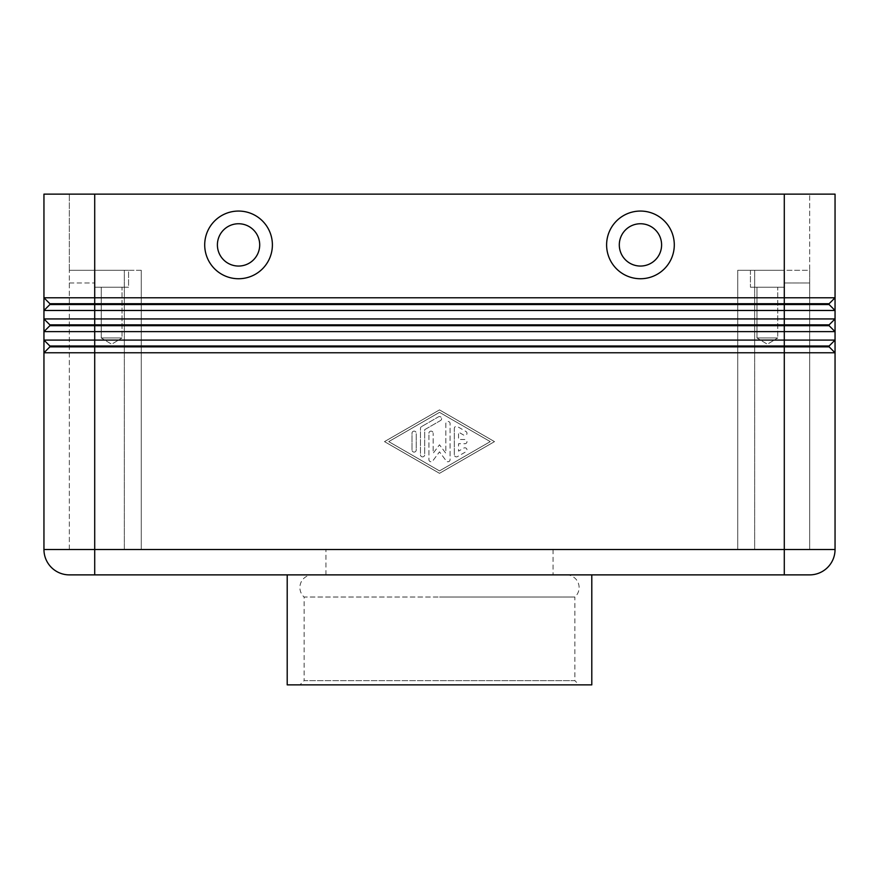 <?xml version="1.0" encoding="UTF-8"?>
<svg xmlns="http://www.w3.org/2000/svg" width="879" height="879" viewBox="0 0 879 879"><rect width="100%" height="100%" fill="white"/><g stroke="black" fill="none" stroke-linecap="round" stroke-linejoin="round"><path stroke-width="0.66" stroke-dasharray="4.39 3.3" d="M299.893 684.873L439.5 684.873L299.893 684.873L304.123 680.643L439.5 680.643L304.123 680.643L304.123 597.028L439.5 597.028L304.123 597.028A12.691 12.691 0 0 1 312.583 574.877L566.417 574.877L312.583 574.877M566.417 574.877A12.691 12.691 0 0 1 574.877 597.028L439.5 597.028L574.877 597.028L574.877 680.643L439.5 680.643L574.877 680.643L579.107 684.873L287.202 684.873M815.998 304.552L829.128 304.552L835.05 310.474L43.95 310.474L43.95 297.783L49.872 303.705L49.872 304.552L43.95 310.474L49.872 304.552L815.998 304.552M43.95 194.127L835.05 194.127L835.05 331.625L43.95 331.625L43.95 318.934L49.872 324.856L49.872 325.702L829.128 325.702L835.05 331.625L835.05 352.776L43.95 352.776L43.95 340.085L49.872 346.007L49.872 346.853L43.95 352.776L49.872 346.853L829.128 346.853L835.05 352.776L835.05 549.496A25.381 25.381 0 0 1 809.669 574.877L69.331 574.877A25.381 25.381 0 0 1 43.95 549.496L94.712 549.496L69.331 549.496L69.331 270.282L69.331 549.496L94.712 549.496L94.712 270.282L128.565 270.282L128.565 287.202L94.712 287.202L94.712 270.282L128.565 270.282L128.565 287.202L94.712 287.202L94.712 270.282L94.712 549.496L809.669 549.496L809.669 282.972L809.669 549.496L784.288 549.496L784.288 282.972L784.288 549.496L835.05 549.496A25.381 25.381 0 0 1 827.611 567.438M58.816 297.783L835.05 297.783L829.128 303.705L835.05 297.783L829.128 303.705L829.128 304.552L835.05 310.474L829.128 304.552L829.128 303.705L49.872 303.705L43.95 297.783L58.816 297.783M58.816 318.934L835.05 318.934L829.128 324.856L835.05 318.934L829.128 324.856L829.128 325.702L835.05 331.625L829.128 325.702L829.128 324.856L49.872 324.856L43.95 318.934L58.816 318.934M58.816 340.085L835.05 340.085L829.128 346.007L829.128 346.853L835.05 352.776L829.128 346.853L829.128 346.007L49.872 346.007L43.95 340.085L58.816 340.085M742.7 270.282L754.665 270.282L737.745 270.282L737.745 549.496L754.665 549.496L737.745 549.496L737.745 270.282L742.7 270.282M136.3 549.496L737.745 549.496L737.745 270.282L784.288 270.282L784.288 287.202L750.435 287.202L750.435 270.282L784.288 270.282L784.288 287.202L750.435 287.202L750.435 270.282L784.288 270.282L784.288 282.972L784.288 270.282L737.745 270.282L737.745 549.496L136.3 549.496M124.335 270.282L69.331 270.282L141.255 270.282L136.3 270.282L141.255 270.282L141.255 549.496L141.255 270.282L141.255 549.496L141.255 270.282L69.331 270.282L124.335 270.282L124.335 549.496L69.331 549.496L124.335 549.496L124.335 270.282M756.962 337.965L756.962 287.202L777.761 287.202L777.761 337.965L756.962 337.965L777.761 337.965L767.367 344.216L756.962 337.965L756.962 287.202L777.761 287.202L756.962 287.202L777.761 287.202L777.761 337.965L756.962 337.965L777.761 337.965L767.367 344.216L756.962 337.965M101.239 337.965L101.239 287.202L122.038 287.202L122.038 337.965L101.239 337.965L122.038 337.965L111.633 344.216L101.239 337.965L101.239 287.202L122.038 287.202L101.239 287.202L122.038 287.202L122.038 337.965L101.239 337.965L122.038 337.965L111.633 344.216L101.239 337.965M640.45 266.051A21.151 21.151 0 0 0 661.601 244.9A21.151 21.151 0 0 0 640.45 223.749A21.151 21.151 0 0 0 619.299 244.9A21.151 21.151 0 0 0 640.45 266.051A21.151 21.151 0 0 0 661.601 244.9A21.151 21.151 0 0 0 640.45 223.749A21.151 21.151 0 0 0 619.299 244.9A21.151 21.151 0 0 0 640.45 266.051M640.45 278.742A33.841 33.841 0 0 0 674.292 244.9A33.841 33.841 0 0 0 640.45 211.059A33.841 33.841 0 0 0 606.609 244.9A33.841 33.841 0 0 0 640.45 278.742M238.55 223.749A21.151 21.151 0 0 1 259.701 244.9A21.151 21.151 0 0 1 238.55 266.051A21.151 21.151 0 0 1 217.399 244.9A21.151 21.151 0 0 1 238.55 223.749A21.151 21.151 0 0 1 259.701 244.9A21.151 21.151 0 0 1 238.55 266.051A21.151 21.151 0 0 1 217.399 244.9A21.151 21.151 0 0 1 238.55 223.749A21.151 21.151 0 0 1 259.701 244.9A21.151 21.151 0 0 1 238.55 266.051A21.151 21.151 0 0 1 217.399 244.9A21.151 21.151 0 0 1 238.55 223.749M238.55 278.742A33.841 33.841 0 0 0 272.391 244.9A33.841 33.841 0 0 0 238.55 211.059A33.841 33.841 0 0 0 204.708 244.9A33.841 33.841 0 0 0 238.55 278.742M439.5 574.877L591.798 574.877L439.5 574.877M439.5 549.496L325.955 549.496L439.5 549.496M591.798 684.873L579.107 684.873M809.669 282.972L809.669 270.282L809.669 282.972L784.288 282.972L809.669 282.972M809.669 270.282L809.669 549.496L809.669 270.282L754.665 270.282L809.669 270.282L809.669 194.127L809.669 270.282L784.288 270.282L784.288 194.127L809.669 194.127L69.331 194.127L94.712 194.127L94.712 574.877M754.665 549.496L809.669 549.496L754.665 549.496L754.665 270.282L754.665 549.496M439.5 409.9L384.497 441.621L439.5 473.331L494.503 441.621L439.5 409.9L494.503 441.621L439.5 473.331L384.497 441.621L439.5 409.9M94.712 287.202L128.565 287.202L94.712 287.202M128.565 270.282L94.712 270.282L128.565 270.282M750.435 287.202L784.288 287.202L750.435 287.202M69.331 549.496L69.331 270.282L69.331 549.496M69.331 270.282L69.331 194.127L69.331 270.282L94.712 270.282L94.712 194.127L94.712 270.282M43.95 331.625L49.872 325.702L43.95 331.625L43.95 340.085L49.872 346.007L49.872 346.853L43.95 352.776M43.95 297.783L49.872 303.705L49.872 304.552L43.95 310.474L43.95 318.934L49.872 324.856L49.872 325.702L49.872 324.856M835.05 340.085L829.128 346.007L829.128 346.853M49.872 346.007L49.872 346.853M829.128 324.856L829.128 325.702M784.288 574.877L784.288 194.127L94.712 194.127M829.128 303.705L829.128 304.552M49.872 303.705L49.872 304.552M454.311 454.784L454.311 428.447L454.311 454.784A2.121 2.121 0 0 0 457.476 456.619L465.936 451.74A2.121 2.121 0 0 0 466.716 448.85A2.121 2.121 0 0 0 463.826 448.07L458.541 451.125L458.541 443.73L464.881 443.73A2.121 2.121 0 0 0 467.002 441.621A2.121 2.121 0 0 0 464.881 439.5L458.541 439.5L458.541 432.105L463.826 435.16A2.121 2.121 0 0 0 466.716 434.38A2.121 2.121 0 0 0 465.936 431.49L457.476 426.612A2.121 2.121 0 0 0 454.311 428.447A2.121 2.121 0 0 1 457.476 426.612L465.936 431.49A2.121 2.121 0 0 1 466.716 434.38A2.121 2.121 0 0 1 463.826 435.16L458.541 432.105L458.541 439.5L464.881 439.5A2.121 2.121 0 0 1 467.002 441.621A2.121 2.121 0 0 1 464.881 443.73L458.541 443.73L458.541 451.125L463.826 448.07A2.121 2.121 0 0 1 466.716 448.85A2.121 2.121 0 0 1 465.936 451.74L457.476 456.619A2.121 2.121 0 0 1 454.311 454.784M411.998 433.237A2.121 2.121 0 0 1 414.119 431.128A2.121 2.121 0 0 1 416.228 433.237A2.121 2.121 0 0 0 414.119 431.128A2.121 2.121 0 0 0 411.998 433.237L411.998 449.993A2.121 2.121 0 0 0 414.119 452.103A2.121 2.121 0 0 0 416.228 449.993L416.228 433.237L416.228 449.993A2.121 2.121 0 0 1 414.119 452.103A2.121 2.121 0 0 1 411.998 449.993L411.998 433.237M388.738 441.621L439.5 412.339L490.262 441.621L439.5 470.891L388.738 441.621L439.5 412.339L490.262 441.621L439.5 470.891L388.738 441.621M420.459 428.447A2.121 2.121 0 0 1 421.524 426.612A2.121 2.121 0 0 0 420.459 428.447L420.459 454.784A2.121 2.121 0 0 0 422.579 456.893A2.121 2.121 0 0 0 424.689 454.784L424.689 429.666L440.555 420.525A2.121 2.121 0 0 0 441.335 417.635A2.121 2.121 0 0 0 438.445 416.855L421.524 426.612L438.445 416.855A2.121 2.121 0 0 1 441.335 417.635A2.121 2.121 0 0 1 440.555 420.525L424.689 429.666L424.689 454.784A2.121 2.121 0 0 1 422.579 456.893A2.121 2.121 0 0 1 420.459 454.784L420.459 428.447M428.919 433.237A2.121 2.121 0 0 1 431.04 431.128A2.121 2.121 0 0 1 433.149 433.237A2.121 2.121 0 0 0 431.04 431.128A2.121 2.121 0 0 0 428.919 433.237L428.919 459.662A2.121 2.121 0 0 0 432.732 460.926L439.5 451.861L446.268 460.926A2.121 2.121 0 0 0 450.081 459.662L450.081 423.568A2.121 2.121 0 0 0 447.96 421.448A2.121 2.121 0 0 0 445.851 423.568L445.851 453.289L439.5 444.796L433.149 453.289L433.149 433.237L433.149 453.289L439.5 444.796L445.851 453.289L445.851 423.568A2.121 2.121 0 0 1 447.96 421.448A2.121 2.121 0 0 1 450.081 423.568L450.081 459.662A2.121 2.121 0 0 1 446.268 460.926L439.5 451.861L432.732 460.926A2.121 2.121 0 0 1 428.919 459.662L428.919 433.237M69.331 574.877A25.381 25.381 0 0 1 51.389 567.438M69.331 282.972L94.712 282.972L69.331 282.972M784.288 194.127L784.288 270.282M325.955 574.877L325.955 549.496M553.045 549.496L553.045 574.877"/><path stroke-width="1.32" d="M49.872 304.552L829.128 304.552L835.05 310.474L835.05 297.783L829.128 303.705L49.872 303.705L49.872 304.552L43.95 310.474L835.05 310.474L835.05 318.934L43.95 318.934L49.872 324.856L49.872 325.702L829.128 325.702L835.05 331.625L835.05 318.934L829.128 324.856L49.872 324.856M49.872 346.007L49.872 346.853L784.288 346.853L784.288 297.783L835.05 297.783L835.05 194.127L784.288 194.127L784.288 297.783L43.95 297.783L43.95 331.625L835.05 331.625L835.05 340.085L43.95 340.085L43.95 352.776L835.05 352.776L835.05 340.085L829.128 346.007L49.872 346.007L43.95 340.085L43.95 331.625L49.872 325.702L43.95 331.625M835.05 340.085L829.128 346.007L829.128 346.853L784.288 346.853L784.288 549.496L94.712 549.496L94.712 194.127L43.95 194.127L43.95 297.783L43.95 194.127M49.872 346.853L43.95 352.776L43.95 549.496L43.95 352.776M640.45 223.749A21.151 21.151 0 0 0 619.299 244.9A21.151 21.151 0 0 0 640.45 266.051A21.151 21.151 0 0 0 661.601 244.9A21.151 21.151 0 0 0 640.45 223.749A21.151 21.151 0 0 0 619.299 244.9A21.151 21.151 0 0 0 640.45 266.051A21.151 21.151 0 0 0 661.601 244.9A21.151 21.151 0 0 0 640.45 223.749M640.45 278.742A33.841 33.841 0 0 1 606.609 244.9A33.841 33.841 0 0 1 640.45 211.059A33.841 33.841 0 0 1 674.292 244.9A33.841 33.841 0 0 1 640.45 278.742M238.55 278.742A33.841 33.841 0 0 1 204.708 244.9A33.841 33.841 0 0 1 238.55 211.059A33.841 33.841 0 0 1 272.391 244.9A33.841 33.841 0 0 1 238.55 278.742M238.55 266.051A21.151 21.151 0 0 1 217.399 244.9A21.151 21.151 0 0 1 238.55 223.749A21.151 21.151 0 0 1 259.701 244.9A21.151 21.151 0 0 1 238.55 266.051M287.202 574.877L287.202 684.873L591.798 684.873L591.798 574.877M69.331 574.877A25.381 25.381 0 0 1 51.389 567.438A25.381 25.381 0 0 0 69.331 574.877L809.669 574.877A25.381 25.381 0 0 0 827.611 567.438A25.381 25.381 0 0 1 809.669 574.877M51.389 567.438A25.381 25.381 0 0 1 43.95 549.496A25.381 25.381 0 0 0 51.389 567.438M784.288 574.877L784.288 549.496L835.05 549.496A25.381 25.381 0 0 1 827.611 567.438A25.381 25.381 0 0 0 835.05 549.496L835.05 352.776L829.128 346.853M829.128 324.856L829.128 325.702M43.95 297.783L49.872 303.705M94.712 194.127L784.288 194.127M829.128 303.705L829.128 304.552M94.712 574.877L94.712 549.496L43.95 549.496"/></g></svg>
